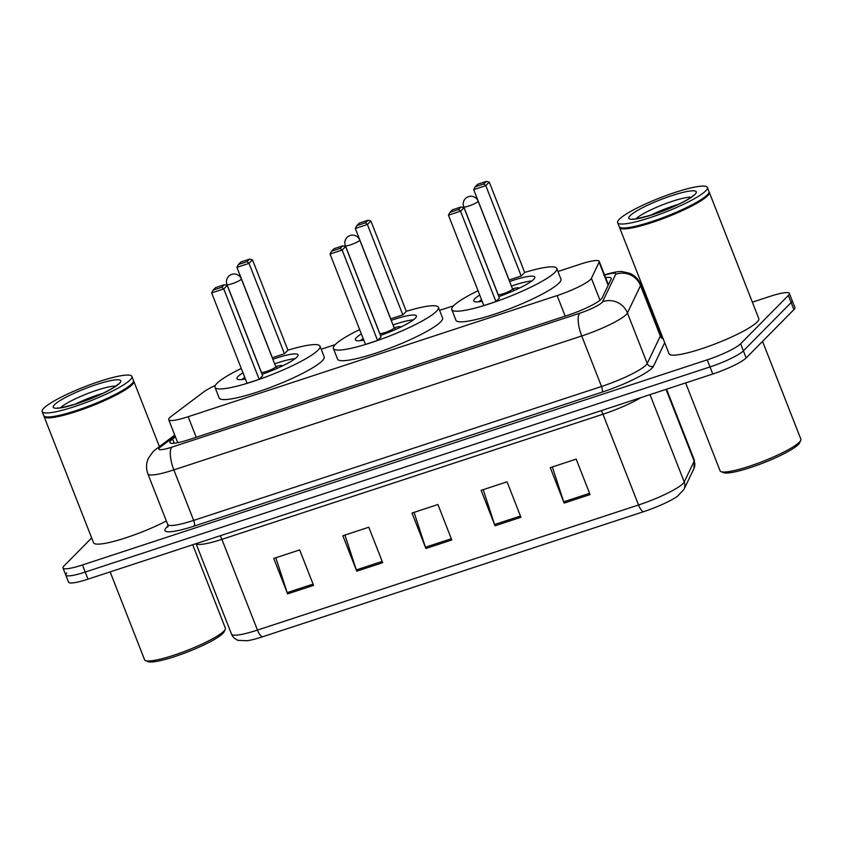 <?xml version="1.0" encoding="UTF-8"?>
<svg xmlns="http://www.w3.org/2000/svg" width="843" height="843" viewBox="0 0 843 843"><rect width="100%" height="100%" fill="white"/><g stroke="black" fill="none" stroke-linecap="round" stroke-linejoin="round"><path stroke-width="1.26" d="M215.344 385.388A28.915 4.573 -21.4 0 0 203.479 392.1L171.403 416.242A28.915 4.573 -21.4 0 0 169.706 417.685A28.915 4.573 -21.4 0 0 168.716 419.719A28.915 4.573 -21.4 0 0 188.179 416.716L557.128 295.577A28.915 4.573 -21.4 0 0 591.407 278.338L599.11 262.205A28.915 4.573 -21.4 0 0 599.215 261.341A28.915 4.573 -21.4 0 0 579.752 264.344L557.971 271.499M453.587 305.767L439.582 310.372M335.198 344.639L321.204 349.234M175.439 436.885L172.541 439.066A28.915 4.573 -21.4 0 0 170.844 440.499A28.915 4.573 -21.4 0 0 169.843 442.543A28.915 4.573 -21.4 0 0 189.317 439.54L567.792 315.271A28.915 4.573 -21.4 0 0 602.071 298.032L611.122 279.075A28.915 4.573 -21.4 0 0 611.228 278.211A28.915 4.573 -21.4 0 0 605.601 277.653M752.356 302.173L769.88 296.42A28.915 4.573 158.6 0 1 789.354 293.417A28.915 4.573 158.6 0 1 788.353 295.45L740.607 343.775A28.915 4.573 158.6 0 1 707.224 359.845L82.466 564.968A28.915 4.573 158.6 0 1 63.004 567.971A28.915 4.573 158.6 0 1 64.005 565.938L91.655 537.939M659.563 332.637L660.627 332.29M789.354 293.417L792.125 300.508A28.915 4.573 158.6 0 1 791.124 302.542L743.389 350.867A28.915 4.573 158.6 0 1 710.006 366.937L85.238 572.06A28.915 4.573 158.6 0 1 65.775 575.063A28.915 4.573 158.6 0 1 66.776 573.019M65.775 575.063L68.557 582.155A28.915 4.573 158.6 0 0 88.02 579.152L712.778 374.018A28.915 4.573 158.6 0 0 746.16 357.959L793.906 309.634A28.915 4.573 158.6 0 0 794.907 307.59L792.125 300.508A28.915 4.573 158.6 0 1 791.124 302.542L743.389 350.867A28.915 4.573 158.6 0 1 710.006 366.937L85.238 572.06A28.915 4.573 158.6 0 1 65.775 575.063L63.004 567.971M590.079 494.578L576.19 459.129L550.258 467.644L564.157 503.092L590.079 494.578M552.334 466.959L563.704 501.827A7.713 2.55 71.8 0 0 564.157 503.092M520.942 517.275L507.054 481.827L481.132 490.341L495.02 525.779L520.942 517.275M483.208 489.657L494.567 524.525A7.713 2.55 71.8 0 0 495.02 525.779M313.554 585.369L299.665 549.921L273.743 558.435L287.632 593.872L313.554 585.369M275.809 557.75L287.178 592.618A7.713 2.55 71.8 0 0 287.632 593.872M382.69 562.671L368.791 527.223L342.869 535.737L356.768 571.175L382.69 562.671M344.945 535.052L356.315 569.921A7.713 2.55 71.8 0 0 356.768 571.175M451.816 539.973L437.928 504.525L412.006 513.039L425.894 548.477L451.816 539.973M414.071 512.354L425.441 547.223A7.713 2.55 71.8 0 0 425.894 548.477M693.937 468.55A9.642 9.389 -154.5 0 0 694.179 461.163A38.557 6.101 -21.4 0 0 694.305 460.025L693.937 468.55L684 489.361L677.414 496.327A31.612 5.005 158.6 0 1 643.652 511.669L262.573 636.792A31.612 5.005 158.6 0 1 247.136 640.733L238.263 640.353C238.527 640.701 232.974 638.457 231.498 634.094A38.557 6.101 -21.4 0 0 257.452 630.09A9.642 3.193 71.8 0 0 262.573 636.792M192.699 544.778L225.344 628.088A43.372 6.86 158.6 0 1 225.229 629.321L224.133 631.744A41.444 6.554 158.6 0 1 222.805 633.493A41.444 6.554 158.6 0 1 184.543 653.135A41.444 6.554 158.6 0 1 147.947 661.597L145.491 660.564A43.372 6.86 158.6 0 1 144.574 659.742L110.138 571.891M225.229 629.321A43.372 6.86 158.6 0 1 223.848 631.154A43.372 6.86 158.6 0 1 183.795 651.713A43.372 6.86 158.6 0 1 145.491 660.564M133.542 380.899A48.199 7.619 158.6 0 1 133.805 381.31A48.199 7.619 158.6 0 1 132.14 384.703A48.199 7.619 158.6 0 1 84.037 408.876A48.199 7.619 158.6 0 1 44.057 416.474A48.199 7.619 158.6 0 1 43.973 415.999M166.345 520.953A48.199 7.619 158.6 0 1 120.117 539.604A48.199 7.619 158.6 0 1 93.552 542.755L44.057 416.474M131.898 376.431L133.457 380.425A48.199 7.619 158.6 0 1 133.32 381.784L133.046 382.385A47.714 7.545 158.6 0 1 131.529 384.408A47.714 7.545 158.6 0 1 87.482 407.021A47.714 7.545 158.6 0 1 45.353 416.758L44.742 416.505A48.199 7.619 158.6 0 1 43.71 415.588L42.15 411.605A48.199 7.619 158.6 0 1 43.815 408.202A48.199 7.619 158.6 0 1 91.919 384.029A48.199 7.619 158.6 0 1 131.898 376.431A48.199 7.619 158.6 0 1 130.233 379.835A48.199 7.619 158.6 0 1 82.129 404.008A48.199 7.619 158.6 0 1 42.15 411.605M133.32 381.784A48.199 7.619 158.6 0 1 131.793 383.818A48.199 7.619 158.6 0 1 87.293 406.663A48.199 7.619 158.6 0 1 44.742 416.505M74.964 404.271A31.433 4.974 158.6 0 1 102.846 393.344M287.906 350.193A56.386 8.915 158.6 0 1 320.003 346.188A56.386 8.915 158.6 0 1 318.053 350.172A56.386 8.915 158.6 0 1 261.773 378.454A56.386 8.915 158.6 0 1 215.007 387.337A56.386 8.915 158.6 0 1 216.957 383.365A56.386 8.915 158.6 0 1 241.267 368.465M320.003 346.188L324.176 356.821A56.386 8.915 158.6 0 1 322.226 360.804A56.386 8.915 158.6 0 1 265.945 389.087A56.386 8.915 158.6 0 1 219.169 397.98L215.007 387.337M245.408 379.023A32.772 5.184 158.6 0 1 236.988 378.728A32.772 5.184 158.6 0 1 238.126 376.41A32.772 5.184 158.6 0 1 242.963 372.796M272.847 359.266A32.772 5.184 158.6 0 1 298.022 354.808A32.772 5.184 158.6 0 1 296.884 357.116A32.772 5.184 158.6 0 1 262.078 374.303M259.18 379.329L262.658 375.809L227.241 285.419L223.753 288.938L259.18 379.329L247.083 383.302L211.656 292.911L213.195 290.066L221.835 287.231L224.322 284.713L215.682 287.547L213.195 290.066M284.449 353.754L287.927 350.235L252.5 259.844L249.022 263.364L284.449 353.754L272.342 357.727L236.925 267.336L238.453 264.491L247.094 261.657L249.581 259.138L240.94 261.983L238.453 264.491M221.835 287.231L223.753 288.938L211.656 292.911M247.094 261.657L249.022 263.364L236.925 267.336M249.581 259.138L252.5 259.844M224.322 284.713L227.241 285.419M282.647 365.83A14.457 2.287 -21.4 0 0 275.724 366.579A7.713 1.222 -21.4 0 0 275.672 366.526M241.846 379.55A31.813 5.026 158.6 0 1 244.786 377.453M274.639 363.839A31.813 5.026 158.6 0 1 295.018 358.718M261.351 372.142A7.713 1.222 -21.4 0 0 261.362 372.237A7.713 1.222 -21.4 0 0 267.758 371.025A7.713 1.222 -21.4 0 0 275.461 367.158A7.713 1.222 -21.4 0 0 275.724 366.61L241.34 278.885A7.713 7.713 0 0 0 231.762 274.365A7.713 7.713 0 0 0 226.988 284.512A7.713 1.222 -21.4 0 0 232.173 283.712A7.713 1.222 -21.4 0 0 241.077 279.423A7.713 1.222 -21.4 0 0 241.34 278.885M762.546 341.383L800.85 439.129A43.372 6.86 158.6 0 1 800.734 440.362L799.638 442.786A41.444 6.554 158.6 0 1 798.321 444.535A41.444 6.554 158.6 0 1 760.049 464.177A41.444 6.554 158.6 0 1 723.452 472.638L720.997 471.606A43.372 6.86 158.6 0 1 720.08 470.784L685.644 382.933M800.734 440.362A43.372 6.86 158.6 0 1 799.354 442.196A43.372 6.86 158.6 0 1 759.301 462.754A43.372 6.86 158.6 0 1 720.997 471.606M709.047 191.941A48.199 7.619 158.6 0 1 709.311 192.352A48.199 7.619 158.6 0 1 707.646 195.745A48.199 7.619 158.6 0 1 659.542 219.918A48.199 7.619 158.6 0 1 619.563 227.526A48.199 7.619 158.6 0 1 619.479 227.041M709.311 192.352L758.805 318.633A48.199 7.619 158.6 0 1 757.13 322.026A48.199 7.619 158.6 0 1 709.026 346.199A48.199 7.619 158.6 0 1 669.057 353.797L619.563 227.526M707.403 187.473L708.963 191.466A48.199 7.619 158.6 0 1 708.837 192.826L708.563 193.437A47.714 7.545 158.6 0 1 707.045 195.45A47.714 7.545 158.6 0 1 662.988 218.063A47.714 7.545 158.6 0 1 620.859 227.8L620.248 227.547A48.199 7.619 158.6 0 1 619.215 226.63L617.656 222.647A48.199 7.619 158.6 0 1 619.32 219.243A48.199 7.619 158.6 0 1 667.424 195.07A48.199 7.619 158.6 0 1 707.403 187.473A48.199 7.619 158.6 0 1 705.739 190.876A48.199 7.619 158.6 0 1 657.635 215.049A48.199 7.619 158.6 0 1 617.656 222.647M708.837 192.826A48.199 7.619 158.6 0 1 707.298 194.859A48.199 7.619 158.6 0 1 662.798 217.705A48.199 7.619 158.6 0 1 620.248 227.547M650.469 215.323A31.433 4.974 158.6 0 1 678.352 204.385M406.294 311.32A56.386 8.915 158.6 0 1 438.392 307.326A56.386 8.915 158.6 0 1 436.442 311.299A56.386 8.915 158.6 0 1 380.161 339.581A56.386 8.915 158.6 0 1 333.385 348.475A56.386 8.915 158.6 0 1 335.335 344.492A56.386 8.915 158.6 0 1 359.655 329.592M438.392 307.326L442.554 317.959A56.386 8.915 158.6 0 1 440.604 321.931A56.386 8.915 158.6 0 1 384.324 350.214A56.386 8.915 158.6 0 1 337.558 359.107L333.385 348.475M363.786 340.151A32.772 5.184 158.6 0 1 355.377 339.855A32.772 5.184 158.6 0 1 356.505 337.548A32.772 5.184 158.6 0 1 361.352 333.923M391.226 320.393A32.772 5.184 158.6 0 1 416.4 315.935A32.772 5.184 158.6 0 1 415.272 318.254A32.772 5.184 158.6 0 1 380.456 335.43M377.569 340.456L381.047 336.937L345.619 246.546L342.142 250.065L377.569 340.456L365.472 344.429L330.045 254.038L331.573 251.203L340.214 248.358L342.701 245.85L334.06 248.685L331.573 251.203M402.828 314.892L406.315 311.362L370.888 220.971L367.411 224.501L402.828 314.892L390.731 318.854L355.303 228.474L356.842 225.629L365.483 222.794L367.969 220.276L359.329 223.11L356.842 225.629M340.214 248.358L342.142 250.065L330.045 254.038M365.483 222.794L367.411 224.501L355.303 228.474M367.969 220.276L370.888 220.971M342.701 245.85L345.619 246.546M401.036 326.958A14.457 2.287 -21.4 0 0 394.113 327.716A7.713 1.222 -21.4 0 0 394.05 327.664M360.224 340.688A31.813 5.026 158.6 0 1 363.175 338.58M393.028 324.966A31.813 5.026 158.6 0 1 413.407 319.845M379.74 333.27A7.713 1.222 -21.4 0 0 379.75 333.375A7.713 1.222 -21.4 0 0 386.147 332.153A7.713 1.222 -21.4 0 0 393.85 328.285A7.713 1.222 -21.4 0 0 394.113 327.737L359.729 240.013A7.713 7.713 0 0 0 350.14 235.503A7.713 7.713 0 0 0 345.367 245.64A7.713 1.222 -21.4 0 0 350.562 244.839A7.713 1.222 -21.4 0 0 359.466 240.561A7.713 1.222 -21.4 0 0 359.729 240.013M524.683 272.447A56.386 8.915 158.6 0 1 556.78 268.453A56.386 8.915 158.6 0 1 554.82 272.426A56.386 8.915 158.6 0 1 498.54 300.709A56.386 8.915 158.6 0 1 451.774 309.602A56.386 8.915 158.6 0 1 453.724 305.63A56.386 8.915 158.6 0 1 478.044 290.73M556.78 268.453L560.943 279.086A56.386 8.915 158.6 0 1 558.993 283.069A56.386 8.915 158.6 0 1 502.713 311.352A56.386 8.915 158.6 0 1 455.937 320.235L451.774 309.602M482.175 301.278A32.772 5.184 158.6 0 1 473.755 300.983A32.772 5.184 158.6 0 1 474.894 298.675A32.772 5.184 158.6 0 1 479.73 295.05M509.615 281.52A32.772 5.184 158.6 0 1 534.789 277.073A32.772 5.184 158.6 0 1 533.651 279.381A32.772 5.184 158.6 0 1 498.845 296.567M495.947 301.594L499.435 298.064L464.008 207.673L460.531 211.203L495.947 301.594L483.85 305.566L448.434 215.176L449.962 212.331L458.603 209.496L461.089 206.978L452.449 209.812L449.962 212.331M521.216 276.019L524.694 272.489L489.277 182.109L485.789 185.629L521.216 276.019L509.119 279.992L473.692 189.601L475.22 186.756L483.861 183.922L486.348 181.403L477.707 184.238L475.22 186.756M458.603 209.496L460.531 211.203L448.434 215.176M483.861 183.922L485.789 185.629L473.692 189.601M486.348 181.403L489.277 182.109M461.089 206.978L464.008 207.673M519.414 288.095A14.457 2.287 -21.4 0 0 512.491 288.843L514.314 290.456M478.613 301.815A31.813 5.026 158.6 0 1 481.564 299.708M511.406 286.104A31.813 5.026 158.6 0 1 531.796 280.972M498.129 294.397A7.713 1.222 -21.4 0 0 498.139 294.502A7.713 1.222 -21.4 0 0 504.536 293.28A7.713 1.222 -21.4 0 0 512.228 289.412A7.713 1.222 -21.4 0 0 512.491 288.875A7.713 1.222 -21.4 0 0 512.439 288.791M196.229 437.275L188.179 416.716M608.161 285.282L599.11 262.205M600.005 300.256L591.407 278.338M565.179 316.136L557.128 295.577M175.091 435.989L160.697 446.811A19.284 3.045 -21.4 0 0 159.569 447.77A19.284 3.045 -21.4 0 0 171.888 447.138L579.752 313.217A19.284 3.045 -21.4 0 0 602.007 302.511A19.284 3.045 -21.4 0 0 602.608 301.72L615.696 274.291A19.284 3.045 -21.4 0 0 604.621 275.145M660.459 334.924L640.659 284.418A38.557 6.101 158.6 0 1 640.532 285.556L627.434 312.985A38.557 6.101 158.6 0 1 626.233 314.555A38.557 6.101 158.6 0 1 581.723 335.978L173.858 469.888A38.557 6.101 158.6 0 1 147.904 473.892L167.694 524.409A38.557 6.101 -21.4 0 0 193.648 520.405L601.512 386.484A38.557 6.101 -21.4 0 0 646.033 365.072A38.557 6.101 -21.4 0 0 647.234 363.491L660.322 336.072A38.557 6.101 -21.4 0 0 660.459 334.924L662.271 336.831M664.705 342.711L653.441 366.315A43.372 6.86 158.6 0 1 602.007 392.174L194.143 526.095A4.816 1.591 71.8 0 0 193.648 520.405L173.858 469.888A19.284 6.386 -108.2 0 1 171.888 447.138M653.441 366.315A4.816 4.689 25.5 0 1 647.234 363.491L627.434 312.985A19.284 18.767 -154.5 0 0 602.608 301.72M194.143 526.095A43.372 6.86 158.6 0 1 166.45 527.539A43.372 6.86 158.6 0 1 167.926 526.201M661.513 336.399A43.372 6.86 158.6 0 1 662.219 336.368M82.466 564.968L88.02 579.152M707.224 359.845L712.778 374.018M740.607 343.775L746.16 357.959M788.353 295.45L793.906 309.634M579.752 313.217A19.284 6.386 -108.2 0 0 581.723 335.978L601.512 386.484A4.816 1.591 71.8 0 1 602.007 392.174M615.696 274.291A19.284 18.767 -154.5 0 1 640.532 285.556L660.322 336.072A4.816 4.689 25.5 0 0 663.199 338.865M160.697 446.811A19.284 16.554 -127 0 0 156.05 449.129L174.733 435.083M174.185 443.27L172.541 439.066M601.228 410.646A9.642 3.193 -108.2 0 1 602.966 414.229L221.888 539.351A38.557 6.101 158.6 0 1 196.124 543.661M640.87 397.633A38.557 6.101 158.6 0 1 602.966 414.229L638.53 504.978A38.557 6.101 -21.4 0 0 684.242 481.985L694.179 461.163L666.044 389.371M684 489.361A9.642 9.389 -154.5 0 0 684.242 481.985L650.006 394.629M643.652 511.669A9.642 3.193 -108.2 0 1 638.53 504.978L257.452 630.09L221.888 539.351A9.642 3.193 -108.2 0 0 220.149 535.769M451.332 538.719L425.441 547.223M382.195 561.417L356.315 569.921M313.069 584.115L287.178 592.618M520.458 516.021L494.567 524.525M589.584 493.324L563.704 501.827M60.559 407.727A31.433 4.974 158.6 0 1 60.58 407.696A31.433 4.974 158.6 0 1 86.987 393.807A31.433 4.974 158.6 0 1 115.754 386.094M119.516 383.354A36.249 5.732 158.6 0 1 77.672 403.481A36.249 5.732 158.6 0 1 54.532 404.693A36.249 5.732 158.6 0 1 96.376 384.556A36.249 5.732 158.6 0 1 119.516 383.354M636.065 218.769A31.433 4.974 158.6 0 1 636.086 218.748A31.433 4.974 158.6 0 1 662.493 204.849A31.433 4.974 158.6 0 1 691.26 197.136M695.022 194.396A36.249 5.732 158.6 0 1 653.177 214.522A36.249 5.732 158.6 0 1 630.037 215.734A36.249 5.732 158.6 0 1 671.882 195.597A36.249 5.732 158.6 0 1 695.022 194.396M477.844 201.688A7.713 1.222 -21.4 0 0 478.118 201.14A7.713 7.713 0 0 0 468.529 196.63A7.713 7.713 0 0 0 463.755 206.767A7.713 1.222 -21.4 0 0 468.95 205.966A7.713 1.222 -21.4 0 0 477.844 201.688M177.725 442.712L168.716 419.719M608.404 284.786L599.215 261.341M156.05 449.129L152.804 451.953L148.347 458.35C146.102 463.46 145.955 468.645 147.904 473.892M168.136 526.485L167.662 527.044L167.694 524.409M640.659 284.418C638.53 279.244 634.905 275.545 629.795 273.322L622.661 271.667C619.205 271.109 612.893 272.268 603.725 275.134M694.305 460.025L666.55 389.203M231.498 634.094L196.061 543.672M58.167 408.202L57.429 407.843C56.671 408.771 62.877 407.475 76.049 403.934C92.108 398.992 112.857 389.318 117.83 384.397L118.062 384.176M133.805 381.31L159.401 446.611M261.362 372.237L226.988 284.512M275.703 366.568L277.537 368.201M633.673 219.254L632.935 218.885C632.176 219.812 638.383 218.516 651.555 214.976C667.614 210.044 688.362 200.36 693.336 195.439L693.568 195.218M379.75 333.375L345.367 245.64M394.092 327.695L395.925 329.328M498.139 294.502L463.755 206.767M512.491 288.875L478.118 201.14"/></g></svg>
